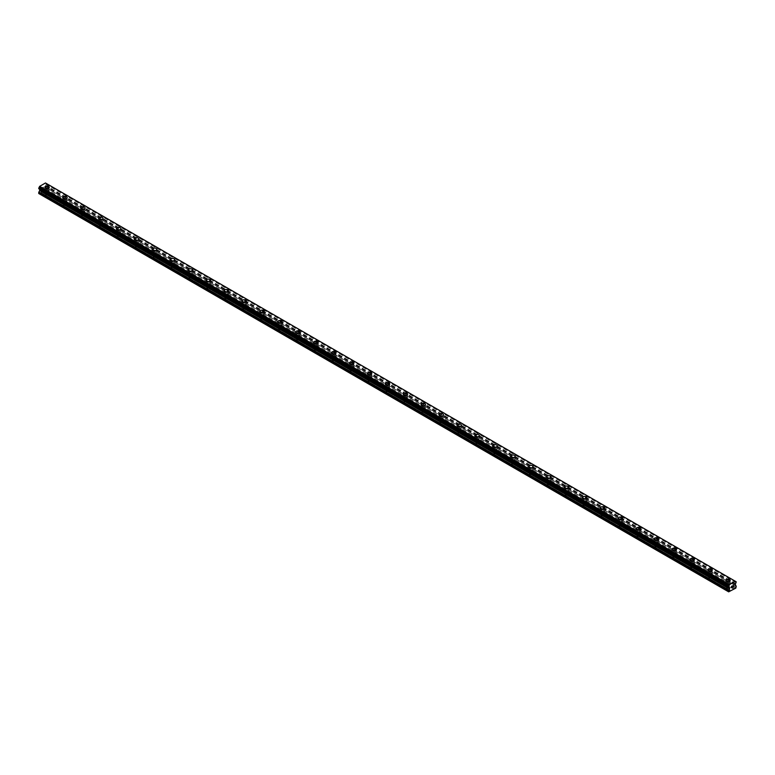 <?xml version="1.0" encoding="UTF-8"?>
<svg xmlns="http://www.w3.org/2000/svg" width="775" height="775" viewBox="0 0 775 775"><rect width="100%" height="100%" fill="white"/><g stroke="black" fill="none" stroke-linecap="round" stroke-linejoin="round"><path stroke-width="0.58" stroke-dasharray="3.88 2.91" d="M46.025 194.942A1.424 0.823 0 0 0 47.585 195.126A1.424 0.823 0 0 0 48.467 194.36A1.424 0.823 0 0 0 48.05 193.779A1.424 0.823 0 0 0 46.49 193.605A1.424 0.823 0 0 0 45.609 194.36A1.424 0.823 0 0 0 46.025 194.942M46.025 190.941A1.424 0.823 0 0 0 47.585 191.115A1.424 0.823 0 0 0 48.467 190.359A1.424 0.823 0 0 0 48.05 189.768A1.424 0.823 0 0 0 46.49 189.594A1.424 0.823 0 0 0 45.609 190.359A1.424 0.823 0 0 0 46.025 190.941M49.251 187.25L49.251 187.25A2.218 1.279 180 0 1 47.885 188.432A2.218 1.279 180 0 1 45.473 188.16A2.218 1.279 180 0 1 44.824 187.25L44.824 187.25M63.947 205.288A1.424 0.823 0 0 0 65.507 205.472A1.424 0.823 0 0 0 66.379 204.707A1.424 0.823 0 0 0 65.962 204.125A1.424 0.823 0 0 0 64.412 203.951A1.424 0.823 0 0 0 63.531 204.707A1.424 0.823 0 0 0 63.947 205.288M63.947 201.287A1.424 0.823 0 0 0 65.507 201.461A1.424 0.823 0 0 0 66.379 200.696A1.424 0.823 0 0 0 65.962 200.115A1.424 0.823 0 0 0 64.412 199.94A1.424 0.823 0 0 0 63.531 200.696A1.424 0.823 0 0 0 63.947 201.287M67.173 197.596L67.173 197.596A2.218 1.279 180 0 1 65.807 198.778A2.218 1.279 180 0 1 63.385 198.507A2.218 1.279 180 0 1 62.736 197.596L62.736 197.596M81.869 215.634A1.424 0.823 0 0 0 83.419 215.818A1.424 0.823 0 0 0 84.301 215.053A1.424 0.823 0 0 0 83.884 214.472A1.424 0.823 0 0 0 82.334 214.297A1.424 0.823 0 0 0 81.453 215.053A1.424 0.823 0 0 0 81.869 215.634M81.869 211.623A1.424 0.823 0 0 0 83.419 211.807A1.424 0.823 0 0 0 84.301 211.042A1.424 0.823 0 0 0 83.884 210.461A1.424 0.823 0 0 0 82.334 210.287A1.424 0.823 0 0 0 81.453 211.042A1.424 0.823 0 0 0 81.869 211.623M85.095 207.942L85.095 207.942A2.218 1.279 180 0 1 83.729 209.124A2.218 1.279 180 0 1 81.307 208.853A2.218 1.279 180 0 1 80.658 207.942L80.658 207.942M99.791 225.98A1.424 0.823 0 0 0 101.341 226.164A1.424 0.823 0 0 0 102.222 225.399A1.424 0.823 0 0 0 101.806 224.818A1.424 0.823 0 0 0 100.246 224.643A1.424 0.823 0 0 0 99.365 225.399A1.424 0.823 0 0 0 99.791 225.98M99.791 221.97A1.424 0.823 0 0 0 101.341 222.154A1.424 0.823 0 0 0 102.222 221.388A1.424 0.823 0 0 0 101.806 220.807A1.424 0.823 0 0 0 100.246 220.633A1.424 0.823 0 0 0 99.365 221.388A1.424 0.823 0 0 0 99.791 221.97M103.017 218.288L103.017 218.288A2.218 1.279 180 0 1 101.641 219.47A2.218 1.279 180 0 1 99.229 219.199A2.218 1.279 180 0 1 98.58 218.288L98.58 218.288M117.703 236.327A1.424 0.823 0 0 0 119.263 236.511A1.424 0.823 0 0 0 120.135 235.745A1.424 0.823 0 0 0 119.718 235.164A1.424 0.823 0 0 0 118.168 234.99A1.424 0.823 0 0 0 117.287 235.745A1.424 0.823 0 0 0 117.703 236.327M117.703 232.316A1.424 0.823 0 0 0 119.263 232.5A1.424 0.823 0 0 0 120.135 231.735A1.424 0.823 0 0 0 119.718 231.153A1.424 0.823 0 0 0 118.168 230.979A1.424 0.823 0 0 0 117.287 231.735A1.424 0.823 0 0 0 117.703 232.316M120.929 228.635L120.929 228.635A2.218 1.279 180 0 1 119.563 229.817A2.218 1.279 180 0 1 117.141 229.545A2.218 1.279 180 0 1 116.492 228.635L116.492 228.635M135.625 246.673A1.424 0.823 0 0 0 137.175 246.847A1.424 0.823 0 0 0 138.057 246.092A1.424 0.823 0 0 0 137.64 245.51A1.424 0.823 0 0 0 136.09 245.326A1.424 0.823 0 0 0 135.208 246.092A1.424 0.823 0 0 0 135.625 246.673M135.625 242.662A1.424 0.823 0 0 0 137.175 242.846A1.424 0.823 0 0 0 138.057 242.081A1.424 0.823 0 0 0 137.64 241.5A1.424 0.823 0 0 0 136.09 241.325A1.424 0.823 0 0 0 135.208 242.081A1.424 0.823 0 0 0 135.625 242.662M138.851 238.981L138.851 238.981A2.218 1.279 180 0 1 137.485 240.163A2.218 1.279 180 0 1 135.063 239.882A2.218 1.279 180 0 1 134.414 238.981L134.414 238.981M153.547 257.019A1.424 0.823 0 0 0 155.097 257.193A1.424 0.823 0 0 0 155.978 256.438A1.424 0.823 0 0 0 155.562 255.857A1.424 0.823 0 0 0 154.002 255.673A1.424 0.823 0 0 0 153.13 256.438A1.424 0.823 0 0 0 153.547 257.019M153.547 253.008A1.424 0.823 0 0 0 155.097 253.193A1.424 0.823 0 0 0 155.978 252.427A1.424 0.823 0 0 0 155.562 251.846A1.424 0.823 0 0 0 154.002 251.672A1.424 0.823 0 0 0 153.13 252.427A1.424 0.823 0 0 0 153.547 253.008M156.773 249.327L156.773 249.327A2.218 1.279 180 0 1 155.397 250.509A2.218 1.279 180 0 1 152.985 250.228A2.218 1.279 180 0 1 152.336 249.327L152.336 249.327M171.459 267.365A1.424 0.823 0 0 0 173.019 267.54A1.424 0.823 0 0 0 173.9 266.784A1.424 0.823 0 0 0 173.484 266.203A1.424 0.823 0 0 0 171.924 266.019A1.424 0.823 0 0 0 171.042 266.784A1.424 0.823 0 0 0 171.459 267.365M171.459 263.355A1.424 0.823 0 0 0 173.019 263.529A1.424 0.823 0 0 0 173.9 262.773A1.424 0.823 0 0 0 173.484 262.192A1.424 0.823 0 0 0 171.924 262.008A1.424 0.823 0 0 0 171.042 262.773A1.424 0.823 0 0 0 171.459 263.355M174.685 259.673L174.685 259.673A2.218 1.279 180 0 1 173.319 260.855A2.218 1.279 180 0 1 170.907 260.574A2.218 1.279 180 0 1 170.258 259.673L170.258 259.673M189.381 277.712A1.424 0.823 0 0 0 190.931 277.886A1.424 0.823 0 0 0 191.812 277.13A1.424 0.823 0 0 0 191.396 276.549A1.424 0.823 0 0 0 189.846 276.365A1.424 0.823 0 0 0 188.964 277.13A1.424 0.823 0 0 0 189.381 277.712M189.381 273.701A1.424 0.823 0 0 0 190.931 273.875A1.424 0.823 0 0 0 191.812 273.12A1.424 0.823 0 0 0 191.396 272.538A1.424 0.823 0 0 0 189.846 272.354A1.424 0.823 0 0 0 188.964 273.12A1.424 0.823 0 0 0 189.381 273.701M192.607 270.02L192.607 270.02A2.218 1.279 180 0 1 191.241 271.202A2.218 1.279 180 0 1 188.819 270.921A2.218 1.279 180 0 1 188.17 270.02L188.17 270.02M207.303 288.058A1.424 0.823 0 0 0 208.853 288.232A1.424 0.823 0 0 0 209.734 287.477A1.424 0.823 0 0 0 209.318 286.895A1.424 0.823 0 0 0 207.768 286.711A1.424 0.823 0 0 0 206.886 287.477A1.424 0.823 0 0 0 207.303 288.058M207.303 284.047A1.424 0.823 0 0 0 208.853 284.222A1.424 0.823 0 0 0 209.734 283.466A1.424 0.823 0 0 0 209.318 282.885A1.424 0.823 0 0 0 207.768 282.701A1.424 0.823 0 0 0 206.886 283.466A1.424 0.823 0 0 0 207.303 284.047M210.529 280.366L210.529 280.356A2.218 1.279 180 0 1 209.153 281.548A2.218 1.279 180 0 1 206.741 281.267A2.218 1.279 180 0 1 206.092 280.366L206.092 280.356M225.225 298.404A1.424 0.823 0 0 0 226.775 298.578A1.424 0.823 0 0 0 227.656 297.823A1.424 0.823 0 0 0 227.24 297.232A1.424 0.823 0 0 0 225.68 297.058A1.424 0.823 0 0 0 224.798 297.823A1.424 0.823 0 0 0 225.225 298.404M225.225 294.393A1.424 0.823 0 0 0 226.775 294.568A1.424 0.823 0 0 0 227.656 293.812A1.424 0.823 0 0 0 227.24 293.231A1.424 0.823 0 0 0 225.68 293.047A1.424 0.823 0 0 0 224.798 293.812A1.424 0.823 0 0 0 225.225 294.393M228.441 290.712L228.441 290.702A2.218 1.279 180 0 1 227.075 291.894A2.218 1.279 180 0 1 224.663 291.613A2.218 1.279 180 0 1 224.014 290.712L224.014 290.702M243.137 308.75A1.424 0.823 0 0 0 244.697 308.925A1.424 0.823 0 0 0 245.568 308.159A1.424 0.823 0 0 0 245.152 307.578A1.424 0.823 0 0 0 243.602 307.404A1.424 0.823 0 0 0 242.72 308.159A1.424 0.823 0 0 0 243.137 308.75M243.137 304.74A1.424 0.823 0 0 0 244.697 304.914A1.424 0.823 0 0 0 245.568 304.158A1.424 0.823 0 0 0 245.152 303.577A1.424 0.823 0 0 0 243.602 303.393A1.424 0.823 0 0 0 242.72 304.158A1.424 0.823 0 0 0 243.137 304.74M246.363 301.058L246.363 301.049A2.218 1.279 180 0 1 244.997 302.24A2.218 1.279 180 0 1 242.575 301.959A2.218 1.279 180 0 1 241.926 301.058L241.926 301.049M261.059 319.087A1.424 0.823 0 0 0 262.609 319.271A1.424 0.823 0 0 0 263.49 318.506A1.424 0.823 0 0 0 263.074 317.924A1.424 0.823 0 0 0 261.524 317.75A1.424 0.823 0 0 0 260.642 318.506A1.424 0.823 0 0 0 261.059 319.087M261.059 315.086A1.424 0.823 0 0 0 262.609 315.26A1.424 0.823 0 0 0 263.49 314.505A1.424 0.823 0 0 0 263.074 313.914A1.424 0.823 0 0 0 261.524 313.739A1.424 0.823 0 0 0 260.642 314.505A1.424 0.823 0 0 0 261.059 315.086M264.285 311.395L264.285 311.395A2.218 1.279 180 0 1 262.919 312.587A2.218 1.279 180 0 1 260.497 312.306A2.218 1.279 180 0 1 259.848 311.395L259.848 311.395M278.981 329.433A1.424 0.823 0 0 0 280.531 329.617A1.424 0.823 0 0 0 281.412 328.852A1.424 0.823 0 0 0 280.996 328.271A1.424 0.823 0 0 0 279.436 328.096A1.424 0.823 0 0 0 278.564 328.852A1.424 0.823 0 0 0 278.981 329.433M278.981 325.432A1.424 0.823 0 0 0 280.531 325.607A1.424 0.823 0 0 0 281.412 324.841A1.424 0.823 0 0 0 280.996 324.26A1.424 0.823 0 0 0 279.436 324.086A1.424 0.823 0 0 0 278.564 324.841A1.424 0.823 0 0 0 278.981 325.432M282.207 321.741L282.207 321.741A2.218 1.279 180 0 1 280.831 322.923A2.218 1.279 180 0 1 278.419 322.652A2.218 1.279 180 0 1 277.77 321.741L277.77 321.741M296.893 339.779A1.424 0.823 0 0 0 298.452 339.963A1.424 0.823 0 0 0 299.334 339.198A1.424 0.823 0 0 0 298.908 338.617A1.424 0.823 0 0 0 297.358 338.442A1.424 0.823 0 0 0 296.476 339.198A1.424 0.823 0 0 0 296.893 339.779M296.893 335.769A1.424 0.823 0 0 0 298.452 335.953A1.424 0.823 0 0 0 299.334 335.188A1.424 0.823 0 0 0 298.908 334.606A1.424 0.823 0 0 0 297.358 334.432A1.424 0.823 0 0 0 296.476 335.188A1.424 0.823 0 0 0 296.893 335.769M300.119 332.088L300.119 332.088A2.218 1.279 180 0 1 298.753 333.269A2.218 1.279 180 0 1 296.341 332.998A2.218 1.279 180 0 1 295.692 332.088L295.692 332.088M314.815 350.126A1.424 0.823 0 0 0 316.365 350.31A1.424 0.823 0 0 0 317.246 349.544A1.424 0.823 0 0 0 316.83 348.963A1.424 0.823 0 0 0 315.28 348.789A1.424 0.823 0 0 0 314.398 349.544A1.424 0.823 0 0 0 314.815 350.126M314.815 346.115A1.424 0.823 0 0 0 316.365 346.299A1.424 0.823 0 0 0 317.246 345.534A1.424 0.823 0 0 0 316.83 344.952A1.424 0.823 0 0 0 315.28 344.778A1.424 0.823 0 0 0 314.398 345.534A1.424 0.823 0 0 0 314.815 346.115M318.041 342.434L318.041 342.434A2.218 1.279 180 0 1 316.675 343.616A2.218 1.279 180 0 1 314.253 343.344A2.218 1.279 180 0 1 313.604 342.434L313.604 342.434M332.737 360.472A1.424 0.823 0 0 0 334.287 360.656A1.424 0.823 0 0 0 335.168 359.891A1.424 0.823 0 0 0 334.752 359.309A1.424 0.823 0 0 0 333.202 359.135A1.424 0.823 0 0 0 332.32 359.891A1.424 0.823 0 0 0 332.737 360.472M332.737 356.461A1.424 0.823 0 0 0 334.287 356.645A1.424 0.823 0 0 0 335.168 355.88A1.424 0.823 0 0 0 334.752 355.299A1.424 0.823 0 0 0 333.202 355.124A1.424 0.823 0 0 0 332.32 355.88A1.424 0.823 0 0 0 332.737 356.461M335.963 352.78L335.963 352.78A2.218 1.279 180 0 1 334.587 353.962A2.218 1.279 180 0 1 332.175 353.691A2.218 1.279 180 0 1 331.526 352.78L331.526 352.78M350.658 370.818A1.424 0.823 0 0 0 352.208 370.993A1.424 0.823 0 0 0 353.09 370.237A1.424 0.823 0 0 0 352.673 369.656A1.424 0.823 0 0 0 351.114 369.481A1.424 0.823 0 0 0 350.232 370.237A1.424 0.823 0 0 0 350.658 370.818M350.658 366.808A1.424 0.823 0 0 0 352.208 366.992A1.424 0.823 0 0 0 353.09 366.226A1.424 0.823 0 0 0 352.673 365.645A1.424 0.823 0 0 0 351.114 365.471A1.424 0.823 0 0 0 350.232 366.226A1.424 0.823 0 0 0 350.658 366.808M353.875 363.126L353.875 363.126A2.218 1.279 180 0 1 352.509 364.308A2.218 1.279 180 0 1 350.097 364.027A2.218 1.279 180 0 1 349.448 363.126L349.448 363.126M368.571 381.164A1.424 0.823 0 0 0 370.13 381.339A1.424 0.823 0 0 0 371.002 380.583A1.424 0.823 0 0 0 370.586 380.002A1.424 0.823 0 0 0 369.036 379.818A1.424 0.823 0 0 0 368.154 380.583A1.424 0.823 0 0 0 368.571 381.164M368.571 377.154A1.424 0.823 0 0 0 370.13 377.338A1.424 0.823 0 0 0 371.002 376.573A1.424 0.823 0 0 0 370.586 375.991A1.424 0.823 0 0 0 369.036 375.817A1.424 0.823 0 0 0 368.154 376.573A1.424 0.823 0 0 0 368.571 377.154M371.797 373.472L371.797 373.472A2.218 1.279 180 0 1 370.431 374.654A2.218 1.279 180 0 1 368.009 374.373A2.218 1.279 180 0 1 367.36 373.472L367.36 373.472M386.493 391.511A1.424 0.823 0 0 0 388.043 391.685A1.424 0.823 0 0 0 388.924 390.929A1.424 0.823 0 0 0 388.507 390.348A1.424 0.823 0 0 0 386.957 390.164A1.424 0.823 0 0 0 386.076 390.929A1.424 0.823 0 0 0 386.493 391.511M386.493 387.5A1.424 0.823 0 0 0 388.043 387.674A1.424 0.823 0 0 0 388.924 386.919A1.424 0.823 0 0 0 388.507 386.338A1.424 0.823 0 0 0 386.957 386.163A1.424 0.823 0 0 0 386.076 386.919A1.424 0.823 0 0 0 386.493 387.5M389.718 383.819L389.718 383.819A2.218 1.279 180 0 1 388.353 385.001A2.218 1.279 180 0 1 385.931 384.72A2.218 1.279 180 0 1 385.282 383.819L385.282 383.819M404.414 401.857A1.424 0.823 0 0 0 405.964 402.031A1.424 0.823 0 0 0 406.846 401.276A1.424 0.823 0 0 0 406.429 400.694A1.424 0.823 0 0 0 404.87 400.51A1.424 0.823 0 0 0 403.998 401.276A1.424 0.823 0 0 0 404.414 401.857M404.414 397.846A1.424 0.823 0 0 0 405.964 398.021A1.424 0.823 0 0 0 406.846 397.265A1.424 0.823 0 0 0 406.429 396.684A1.424 0.823 0 0 0 404.87 396.5A1.424 0.823 0 0 0 403.998 397.265A1.424 0.823 0 0 0 404.414 397.846M407.64 394.165L407.64 394.165A2.218 1.279 180 0 1 406.265 395.347A2.218 1.279 180 0 1 403.853 395.066A2.218 1.279 180 0 1 403.203 394.165L403.203 394.165M422.327 412.203A1.424 0.823 0 0 0 423.886 412.377A1.424 0.823 0 0 0 424.768 411.622A1.424 0.823 0 0 0 424.342 411.041A1.424 0.823 0 0 0 422.792 410.857A1.424 0.823 0 0 0 421.91 411.622A1.424 0.823 0 0 0 422.327 412.203M422.327 408.192A1.424 0.823 0 0 0 423.886 408.367A1.424 0.823 0 0 0 424.768 407.611A1.424 0.823 0 0 0 424.342 407.03A1.424 0.823 0 0 0 422.792 406.846A1.424 0.823 0 0 0 421.91 407.611A1.424 0.823 0 0 0 422.327 408.192M425.552 404.511L425.552 404.502A2.218 1.279 180 0 1 424.187 405.693A2.218 1.279 180 0 1 421.774 405.412A2.218 1.279 180 0 1 421.125 404.511L421.125 404.502M440.248 422.549A1.424 0.823 0 0 0 441.798 422.724A1.424 0.823 0 0 0 442.68 421.968A1.424 0.823 0 0 0 442.263 421.387A1.424 0.823 0 0 0 440.713 421.203A1.424 0.823 0 0 0 439.832 421.968A1.424 0.823 0 0 0 440.248 422.549M440.248 418.539A1.424 0.823 0 0 0 441.798 418.713A1.424 0.823 0 0 0 442.68 417.957A1.424 0.823 0 0 0 442.263 417.376A1.424 0.823 0 0 0 440.713 417.192A1.424 0.823 0 0 0 439.832 417.957A1.424 0.823 0 0 0 440.248 418.539M443.474 414.858L443.474 414.848A2.218 1.279 180 0 1 442.108 416.039A2.218 1.279 180 0 1 439.687 415.758A2.218 1.279 180 0 1 439.037 414.858L439.037 414.848M458.17 432.896A1.424 0.823 0 0 0 459.72 433.07A1.424 0.823 0 0 0 460.602 432.314A1.424 0.823 0 0 0 460.185 431.723A1.424 0.823 0 0 0 458.635 431.549A1.424 0.823 0 0 0 457.754 432.314A1.424 0.823 0 0 0 458.17 432.896M458.17 428.885A1.424 0.823 0 0 0 459.72 429.059A1.424 0.823 0 0 0 460.602 428.304A1.424 0.823 0 0 0 460.185 427.722A1.424 0.823 0 0 0 458.635 427.538A1.424 0.823 0 0 0 457.754 428.304A1.424 0.823 0 0 0 458.17 428.885M461.396 425.204L461.396 425.194A2.218 1.279 180 0 1 460.021 426.386A2.218 1.279 180 0 1 457.608 426.105A2.218 1.279 180 0 1 456.959 425.204L456.959 425.194M476.092 443.242A1.424 0.823 0 0 0 477.642 443.416A1.424 0.823 0 0 0 478.524 442.651A1.424 0.823 0 0 0 478.107 442.07A1.424 0.823 0 0 0 476.548 441.895A1.424 0.823 0 0 0 475.666 442.651A1.424 0.823 0 0 0 476.092 443.242M476.092 439.231A1.424 0.823 0 0 0 477.642 439.406A1.424 0.823 0 0 0 478.524 438.65A1.424 0.823 0 0 0 478.107 438.069A1.424 0.823 0 0 0 476.548 437.885A1.424 0.823 0 0 0 475.666 438.65A1.424 0.823 0 0 0 476.092 439.231M479.308 435.55L479.308 435.54A2.218 1.279 180 0 1 477.942 436.732A2.218 1.279 180 0 1 475.53 436.451A2.218 1.279 180 0 1 474.881 435.55L474.881 435.54M494.004 453.578A1.424 0.823 0 0 0 495.564 453.762A1.424 0.823 0 0 0 496.436 452.997A1.424 0.823 0 0 0 496.019 452.416A1.424 0.823 0 0 0 494.469 452.242A1.424 0.823 0 0 0 493.588 452.997A1.424 0.823 0 0 0 494.004 453.578M494.004 449.577A1.424 0.823 0 0 0 495.564 449.752A1.424 0.823 0 0 0 496.436 448.996A1.424 0.823 0 0 0 496.019 448.405A1.424 0.823 0 0 0 494.469 448.231A1.424 0.823 0 0 0 493.588 448.996A1.424 0.823 0 0 0 494.004 449.577M497.23 445.887L497.23 445.887A2.218 1.279 180 0 1 495.864 447.078A2.218 1.279 180 0 1 493.442 446.797A2.218 1.279 180 0 1 492.793 445.887L492.793 445.887M511.926 463.925A1.424 0.823 0 0 0 513.476 464.109A1.424 0.823 0 0 0 514.358 463.343A1.424 0.823 0 0 0 513.941 462.762A1.424 0.823 0 0 0 512.391 462.588A1.424 0.823 0 0 0 511.51 463.343A1.424 0.823 0 0 0 511.926 463.925M511.926 459.924A1.424 0.823 0 0 0 513.476 460.098A1.424 0.823 0 0 0 514.358 459.333A1.424 0.823 0 0 0 513.941 458.752A1.424 0.823 0 0 0 512.391 458.577A1.424 0.823 0 0 0 511.51 459.333A1.424 0.823 0 0 0 511.926 459.924M515.152 456.233L515.152 456.233A2.218 1.279 180 0 1 513.786 457.415A2.218 1.279 180 0 1 511.364 457.143A2.218 1.279 180 0 1 510.715 456.233L510.715 456.233M529.848 474.271A1.424 0.823 0 0 0 531.398 474.455A1.424 0.823 0 0 0 532.28 473.69A1.424 0.823 0 0 0 531.863 473.108A1.424 0.823 0 0 0 530.303 472.934A1.424 0.823 0 0 0 529.432 473.69A1.424 0.823 0 0 0 529.848 474.271M529.848 470.26A1.424 0.823 0 0 0 531.398 470.444A1.424 0.823 0 0 0 532.28 469.679A1.424 0.823 0 0 0 531.863 469.098A1.424 0.823 0 0 0 530.303 468.923A1.424 0.823 0 0 0 529.432 469.679A1.424 0.823 0 0 0 529.848 470.26M533.074 466.579L533.074 466.579A2.218 1.279 180 0 1 531.698 467.761A2.218 1.279 180 0 1 529.286 467.49A2.218 1.279 180 0 1 528.637 466.579L528.637 466.579M547.76 484.617A1.424 0.823 0 0 0 549.32 484.801A1.424 0.823 0 0 0 550.202 484.036A1.424 0.823 0 0 0 549.775 483.455A1.424 0.823 0 0 0 548.225 483.28A1.424 0.823 0 0 0 547.344 484.036A1.424 0.823 0 0 0 547.76 484.617M547.76 480.607A1.424 0.823 0 0 0 549.32 480.791A1.424 0.823 0 0 0 550.202 480.025A1.424 0.823 0 0 0 549.775 479.444A1.424 0.823 0 0 0 548.225 479.27A1.424 0.823 0 0 0 547.344 480.025A1.424 0.823 0 0 0 547.76 480.607M550.986 476.925L550.986 476.925A2.218 1.279 180 0 1 549.62 478.107A2.218 1.279 180 0 1 547.208 477.836A2.218 1.279 180 0 1 546.559 476.925L546.559 476.925M565.682 494.963A1.424 0.823 0 0 0 567.232 495.147A1.424 0.823 0 0 0 568.114 494.382A1.424 0.823 0 0 0 567.697 493.801A1.424 0.823 0 0 0 566.147 493.627A1.424 0.823 0 0 0 565.266 494.382A1.424 0.823 0 0 0 565.682 494.963M565.682 490.953A1.424 0.823 0 0 0 567.232 491.137A1.424 0.823 0 0 0 568.114 490.372A1.424 0.823 0 0 0 567.697 489.79A1.424 0.823 0 0 0 566.147 489.616A1.424 0.823 0 0 0 565.266 490.372A1.424 0.823 0 0 0 565.682 490.953M568.908 487.272L568.908 487.272A2.218 1.279 180 0 1 567.542 488.453A2.218 1.279 180 0 1 565.12 488.182A2.218 1.279 180 0 1 564.471 487.272L564.471 487.272M583.604 505.31A1.424 0.823 0 0 0 585.154 505.484A1.424 0.823 0 0 0 586.036 504.728A1.424 0.823 0 0 0 585.619 504.147A1.424 0.823 0 0 0 584.069 503.963A1.424 0.823 0 0 0 583.188 504.728A1.424 0.823 0 0 0 583.604 505.31M583.604 501.299A1.424 0.823 0 0 0 585.154 501.483A1.424 0.823 0 0 0 586.036 500.718A1.424 0.823 0 0 0 585.619 500.137A1.424 0.823 0 0 0 584.069 499.962A1.424 0.823 0 0 0 583.188 500.718A1.424 0.823 0 0 0 583.604 501.299M586.83 497.618L586.83 497.618A2.218 1.279 180 0 1 585.454 498.8A2.218 1.279 180 0 1 583.042 498.519A2.218 1.279 180 0 1 582.393 497.618L582.393 497.618M601.516 515.656A1.424 0.823 0 0 0 603.076 515.83A1.424 0.823 0 0 0 603.958 515.075A1.424 0.823 0 0 0 603.541 514.493A1.424 0.823 0 0 0 601.981 514.309A1.424 0.823 0 0 0 601.1 515.075A1.424 0.823 0 0 0 601.516 515.656M601.516 511.645A1.424 0.823 0 0 0 603.076 511.829A1.424 0.823 0 0 0 603.958 511.064A1.424 0.823 0 0 0 603.541 510.483A1.424 0.823 0 0 0 601.981 510.308A1.424 0.823 0 0 0 601.1 511.064A1.424 0.823 0 0 0 601.516 511.645M604.742 507.964L604.742 507.964A2.218 1.279 180 0 1 603.376 509.146A2.218 1.279 180 0 1 600.964 508.865A2.218 1.279 180 0 1 600.315 507.964L600.315 507.964M619.438 526.002A1.424 0.823 0 0 0 620.998 526.177A1.424 0.823 0 0 0 621.87 525.421A1.424 0.823 0 0 0 621.453 524.84A1.424 0.823 0 0 0 619.903 524.656A1.424 0.823 0 0 0 619.022 525.421A1.424 0.823 0 0 0 619.438 526.002M619.438 521.992A1.424 0.823 0 0 0 620.998 522.166A1.424 0.823 0 0 0 621.87 521.41A1.424 0.823 0 0 0 621.453 520.829A1.424 0.823 0 0 0 619.903 520.645A1.424 0.823 0 0 0 619.022 521.41A1.424 0.823 0 0 0 619.438 521.992M622.664 518.31L622.664 518.31A2.218 1.279 180 0 1 621.298 519.492A2.218 1.279 180 0 1 618.876 519.211A2.218 1.279 180 0 1 618.227 518.31L618.227 518.31M637.36 536.348A1.424 0.823 0 0 0 638.91 536.523A1.424 0.823 0 0 0 639.792 535.767A1.424 0.823 0 0 0 639.375 535.186A1.424 0.823 0 0 0 637.825 535.002A1.424 0.823 0 0 0 636.943 535.767A1.424 0.823 0 0 0 637.36 536.348M637.36 532.338A1.424 0.823 0 0 0 638.91 532.512A1.424 0.823 0 0 0 639.792 531.757A1.424 0.823 0 0 0 639.375 531.175A1.424 0.823 0 0 0 637.825 530.991A1.424 0.823 0 0 0 636.943 531.757A1.424 0.823 0 0 0 637.36 532.338M640.586 528.657L640.586 528.657A2.218 1.279 180 0 1 639.22 529.838A2.218 1.279 180 0 1 636.798 529.558A2.218 1.279 180 0 1 636.149 528.657L636.149 528.657M655.282 546.695A1.424 0.823 0 0 0 656.832 546.869A1.424 0.823 0 0 0 657.713 546.113A1.424 0.823 0 0 0 657.297 545.532A1.424 0.823 0 0 0 655.737 545.348A1.424 0.823 0 0 0 654.865 546.113A1.424 0.823 0 0 0 655.282 546.695M655.282 542.684A1.424 0.823 0 0 0 656.832 542.858A1.424 0.823 0 0 0 657.713 542.103A1.424 0.823 0 0 0 657.297 541.522A1.424 0.823 0 0 0 655.737 541.337A1.424 0.823 0 0 0 654.865 542.103A1.424 0.823 0 0 0 655.282 542.684M658.508 539.003L658.508 538.993A2.218 1.279 180 0 1 657.132 540.185A2.218 1.279 180 0 1 654.72 539.904A2.218 1.279 180 0 1 654.071 539.003L654.071 538.993M673.194 557.041A1.424 0.823 0 0 0 674.754 557.215A1.424 0.823 0 0 0 675.635 556.46A1.424 0.823 0 0 0 675.209 555.869A1.424 0.823 0 0 0 673.659 555.694A1.424 0.823 0 0 0 672.778 556.46A1.424 0.823 0 0 0 673.194 557.041M673.194 553.03A1.424 0.823 0 0 0 674.754 553.205A1.424 0.823 0 0 0 675.635 552.449A1.424 0.823 0 0 0 675.209 551.868A1.424 0.823 0 0 0 673.659 551.684A1.424 0.823 0 0 0 672.778 552.449A1.424 0.823 0 0 0 673.194 553.03M676.42 549.349L676.42 549.339A2.218 1.279 180 0 1 675.054 550.531A2.218 1.279 180 0 1 672.642 550.25A2.218 1.279 180 0 1 671.983 549.349L671.983 549.339M691.116 567.387A1.424 0.823 0 0 0 692.666 567.562A1.424 0.823 0 0 0 693.548 566.796A1.424 0.823 0 0 0 693.131 566.215A1.424 0.823 0 0 0 691.581 566.041A1.424 0.823 0 0 0 690.699 566.796A1.424 0.823 0 0 0 691.116 567.387M691.116 563.377A1.424 0.823 0 0 0 692.666 563.551A1.424 0.823 0 0 0 693.548 562.795A1.424 0.823 0 0 0 693.131 562.214A1.424 0.823 0 0 0 691.581 562.03A1.424 0.823 0 0 0 690.699 562.795A1.424 0.823 0 0 0 691.116 563.377M694.342 559.695L694.342 559.686A2.218 1.279 180 0 1 692.976 560.877A2.218 1.279 180 0 1 690.554 560.596A2.218 1.279 180 0 1 689.905 559.695L689.905 559.686M709.038 577.724A1.424 0.823 0 0 0 710.588 577.908A1.424 0.823 0 0 0 711.469 577.143A1.424 0.823 0 0 0 711.053 576.561A1.424 0.823 0 0 0 709.493 576.387A1.424 0.823 0 0 0 708.621 577.143A1.424 0.823 0 0 0 709.038 577.724M709.038 573.723A1.424 0.823 0 0 0 710.588 573.897A1.424 0.823 0 0 0 711.469 573.142A1.424 0.823 0 0 0 711.053 572.56A1.424 0.823 0 0 0 709.493 572.376A1.424 0.823 0 0 0 708.621 573.142A1.424 0.823 0 0 0 709.038 573.723M712.264 570.032L712.264 570.032A2.218 1.279 180 0 1 710.888 571.223A2.218 1.279 180 0 1 708.476 570.942A2.218 1.279 180 0 1 707.827 570.032L707.827 570.032M726.95 588.07A1.424 0.823 0 0 0 728.51 588.254A1.424 0.823 0 0 0 729.391 587.489A1.424 0.823 0 0 0 728.975 586.908A1.424 0.823 0 0 0 727.415 586.733A1.424 0.823 0 0 0 726.533 587.489A1.424 0.823 0 0 0 726.95 588.07M726.95 584.069A1.424 0.823 0 0 0 728.51 584.243A1.424 0.823 0 0 0 729.391 583.488A1.424 0.823 0 0 0 728.975 582.897A1.424 0.823 0 0 0 727.415 582.722A1.424 0.823 0 0 0 726.533 583.488A1.424 0.823 0 0 0 726.95 584.069M730.176 580.378L730.176 580.378A2.218 1.279 180 0 1 728.81 581.56A2.218 1.279 180 0 1 726.398 581.289A2.218 1.279 180 0 1 725.749 580.378L725.749 580.378M726.398 584.389A2.218 1.279 0 0 0 728.81 584.67A2.218 1.279 0 0 0 730.176 583.488A2.218 1.279 0 0 0 729.527 582.577A2.218 1.279 0 0 0 727.115 582.296A2.218 1.279 0 0 0 725.749 583.488A2.218 1.279 0 0 0 726.398 584.389M726.398 581.599A2.218 1.279 0 0 0 728.81 581.88A2.218 1.279 0 0 0 730.176 580.688A2.218 1.279 0 0 0 729.527 579.787A2.218 1.279 0 0 0 727.115 579.506A2.218 1.279 0 0 0 725.749 580.688A2.218 1.279 0 0 0 726.398 581.599M708.476 574.042A2.218 1.279 0 0 0 710.888 574.323A2.218 1.279 0 0 0 712.264 573.142A2.218 1.279 0 0 0 711.615 572.231A2.218 1.279 0 0 0 709.193 571.95A2.218 1.279 0 0 0 707.827 573.142A2.218 1.279 0 0 0 708.476 574.042M708.476 571.252A2.218 1.279 0 0 0 710.888 571.533A2.218 1.279 0 0 0 712.264 570.352A2.218 1.279 0 0 0 711.615 569.441A2.218 1.279 0 0 0 709.193 569.16A2.218 1.279 0 0 0 707.827 570.352A2.218 1.279 0 0 0 708.476 571.252M690.554 563.696A2.218 1.279 0 0 0 692.976 563.977A2.218 1.279 0 0 0 694.342 562.795A2.218 1.279 0 0 0 693.693 561.885A2.218 1.279 0 0 0 691.271 561.613A2.218 1.279 0 0 0 689.905 562.795A2.218 1.279 0 0 0 690.554 563.696M690.554 560.906A2.218 1.279 0 0 0 692.976 561.187A2.218 1.279 0 0 0 694.342 560.005A2.218 1.279 0 0 0 693.693 559.095A2.218 1.279 0 0 0 691.271 558.823A2.218 1.279 0 0 0 689.905 560.005A2.218 1.279 0 0 0 690.554 560.906M672.642 553.35A2.218 1.279 0 0 0 675.054 553.631A2.218 1.279 0 0 0 676.42 552.449A2.218 1.279 0 0 0 675.771 551.538A2.218 1.279 0 0 0 673.359 551.267A2.218 1.279 0 0 0 671.983 552.449A2.218 1.279 0 0 0 672.642 553.35M672.642 550.56A2.218 1.279 0 0 0 675.054 550.841A2.218 1.279 0 0 0 676.42 549.659A2.218 1.279 0 0 0 675.771 548.748A2.218 1.279 0 0 0 673.359 548.477A2.218 1.279 0 0 0 671.983 549.659A2.218 1.279 0 0 0 672.642 550.56M654.72 543.004A2.218 1.279 0 0 0 657.132 543.285A2.218 1.279 0 0 0 658.508 542.103A2.218 1.279 0 0 0 657.859 541.192A2.218 1.279 0 0 0 655.437 540.921A2.218 1.279 0 0 0 654.071 542.103A2.218 1.279 0 0 0 654.72 543.004M654.72 540.214A2.218 1.279 0 0 0 657.132 540.495A2.218 1.279 0 0 0 658.508 539.313A2.218 1.279 0 0 0 657.859 538.402A2.218 1.279 0 0 0 655.437 538.131A2.218 1.279 0 0 0 654.071 539.313A2.218 1.279 0 0 0 654.72 540.214M636.798 532.658A2.218 1.279 0 0 0 639.22 532.938A2.218 1.279 0 0 0 640.586 531.757A2.218 1.279 0 0 0 639.937 530.846A2.218 1.279 0 0 0 637.515 530.575A2.218 1.279 0 0 0 636.149 531.757A2.218 1.279 0 0 0 636.798 532.658M636.798 529.868A2.218 1.279 0 0 0 639.22 530.148A2.218 1.279 0 0 0 640.586 528.967A2.218 1.279 0 0 0 639.937 528.056A2.218 1.279 0 0 0 637.515 527.785A2.218 1.279 0 0 0 636.149 528.967A2.218 1.279 0 0 0 636.798 529.868M618.876 522.311A2.218 1.279 0 0 0 621.298 522.592A2.218 1.279 0 0 0 622.664 521.41A2.218 1.279 0 0 0 622.015 520.509A2.218 1.279 0 0 0 619.603 520.228A2.218 1.279 0 0 0 618.227 521.41A2.218 1.279 0 0 0 618.876 522.311M618.876 519.521A2.218 1.279 0 0 0 621.298 519.802A2.218 1.279 0 0 0 622.664 518.62A2.218 1.279 0 0 0 622.015 517.71A2.218 1.279 0 0 0 619.603 517.438A2.218 1.279 0 0 0 618.227 518.62A2.218 1.279 0 0 0 618.876 519.521M600.964 511.975A2.218 1.279 0 0 0 603.376 512.246A2.218 1.279 0 0 0 604.742 511.064A2.218 1.279 0 0 0 604.093 510.163A2.218 1.279 0 0 0 601.681 509.882A2.218 1.279 0 0 0 600.315 511.064A2.218 1.279 0 0 0 600.964 511.975M600.964 509.175A2.218 1.279 0 0 0 603.376 509.456A2.218 1.279 0 0 0 604.742 508.274A2.218 1.279 0 0 0 604.093 507.373A2.218 1.279 0 0 0 601.681 507.092A2.218 1.279 0 0 0 600.315 508.274A2.218 1.279 0 0 0 600.964 509.175M583.042 501.628A2.218 1.279 0 0 0 585.454 501.9A2.218 1.279 0 0 0 586.83 500.718A2.218 1.279 0 0 0 586.181 499.817A2.218 1.279 0 0 0 583.759 499.536A2.218 1.279 0 0 0 582.393 500.718A2.218 1.279 0 0 0 583.042 501.628M583.042 498.838A2.218 1.279 0 0 0 585.454 499.11A2.218 1.279 0 0 0 586.83 497.928A2.218 1.279 0 0 0 586.181 497.027A2.218 1.279 0 0 0 583.759 496.746A2.218 1.279 0 0 0 582.393 497.928A2.218 1.279 0 0 0 583.042 498.838M565.12 491.282A2.218 1.279 0 0 0 567.542 491.553A2.218 1.279 0 0 0 568.908 490.372A2.218 1.279 0 0 0 568.259 489.471A2.218 1.279 0 0 0 565.847 489.19A2.218 1.279 0 0 0 564.471 490.372A2.218 1.279 0 0 0 565.12 491.282M565.12 488.492A2.218 1.279 0 0 0 567.542 488.763A2.218 1.279 0 0 0 568.908 487.582A2.218 1.279 0 0 0 568.259 486.681A2.218 1.279 0 0 0 565.847 486.4A2.218 1.279 0 0 0 564.471 487.582A2.218 1.279 0 0 0 565.12 488.492M547.208 480.936A2.218 1.279 0 0 0 549.62 481.207A2.218 1.279 0 0 0 550.986 480.025A2.218 1.279 0 0 0 550.337 479.124A2.218 1.279 0 0 0 547.925 478.843A2.218 1.279 0 0 0 546.559 480.025A2.218 1.279 0 0 0 547.208 480.936M547.208 478.146A2.218 1.279 0 0 0 549.62 478.417A2.218 1.279 0 0 0 550.986 477.235A2.218 1.279 0 0 0 550.337 476.334A2.218 1.279 0 0 0 547.925 476.053A2.218 1.279 0 0 0 546.559 477.235A2.218 1.279 0 0 0 547.208 478.146M529.286 470.59A2.218 1.279 0 0 0 531.698 470.861A2.218 1.279 0 0 0 533.074 469.679A2.218 1.279 0 0 0 532.425 468.778A2.218 1.279 0 0 0 530.003 468.497A2.218 1.279 0 0 0 528.637 469.679A2.218 1.279 0 0 0 529.286 470.59M529.286 467.8A2.218 1.279 0 0 0 531.698 468.071A2.218 1.279 0 0 0 533.074 466.889A2.218 1.279 0 0 0 532.425 465.988A2.218 1.279 0 0 0 530.003 465.707A2.218 1.279 0 0 0 528.637 466.889A2.218 1.279 0 0 0 529.286 467.8M511.364 460.243A2.218 1.279 0 0 0 513.786 460.524A2.218 1.279 0 0 0 515.152 459.333A2.218 1.279 0 0 0 514.503 458.432A2.218 1.279 0 0 0 512.081 458.151A2.218 1.279 0 0 0 510.715 459.333A2.218 1.279 0 0 0 511.364 460.243M511.364 457.453A2.218 1.279 0 0 0 513.786 457.725A2.218 1.279 0 0 0 515.152 456.543A2.218 1.279 0 0 0 514.503 455.642A2.218 1.279 0 0 0 512.081 455.361A2.218 1.279 0 0 0 510.715 456.543A2.218 1.279 0 0 0 511.364 457.453M493.442 449.897A2.218 1.279 0 0 0 495.864 450.178A2.218 1.279 0 0 0 497.23 448.996A2.218 1.279 0 0 0 496.581 448.086A2.218 1.279 0 0 0 494.169 447.805A2.218 1.279 0 0 0 492.793 448.996A2.218 1.279 0 0 0 493.442 449.897M493.442 447.107A2.218 1.279 0 0 0 495.864 447.388A2.218 1.279 0 0 0 497.23 446.197A2.218 1.279 0 0 0 496.581 445.296A2.218 1.279 0 0 0 494.169 445.015A2.218 1.279 0 0 0 492.793 446.197A2.218 1.279 0 0 0 493.442 447.107M475.53 439.551A2.218 1.279 0 0 0 477.942 439.832A2.218 1.279 0 0 0 479.308 438.65A2.218 1.279 0 0 0 478.659 437.739A2.218 1.279 0 0 0 476.247 437.468A2.218 1.279 0 0 0 474.881 438.65A2.218 1.279 0 0 0 475.53 439.551M475.53 436.761A2.218 1.279 0 0 0 477.942 437.042A2.218 1.279 0 0 0 479.308 435.86A2.218 1.279 0 0 0 478.659 434.949A2.218 1.279 0 0 0 476.247 434.668A2.218 1.279 0 0 0 474.881 435.86A2.218 1.279 0 0 0 475.53 436.761M457.608 429.205A2.218 1.279 0 0 0 460.021 429.486A2.218 1.279 0 0 0 461.396 428.304A2.218 1.279 0 0 0 460.747 427.393A2.218 1.279 0 0 0 458.325 427.122A2.218 1.279 0 0 0 456.959 428.304A2.218 1.279 0 0 0 457.608 429.205M457.608 426.415A2.218 1.279 0 0 0 460.021 426.696A2.218 1.279 0 0 0 461.396 425.514A2.218 1.279 0 0 0 460.747 424.603A2.218 1.279 0 0 0 458.325 424.332A2.218 1.279 0 0 0 456.959 425.514A2.218 1.279 0 0 0 457.608 426.415M439.687 418.858A2.218 1.279 0 0 0 442.108 419.139A2.218 1.279 0 0 0 443.474 417.957A2.218 1.279 0 0 0 442.825 417.047A2.218 1.279 0 0 0 440.413 416.776A2.218 1.279 0 0 0 439.037 417.957A2.218 1.279 0 0 0 439.687 418.858M439.687 416.068A2.218 1.279 0 0 0 442.108 416.349A2.218 1.279 0 0 0 443.474 415.168A2.218 1.279 0 0 0 442.825 414.257A2.218 1.279 0 0 0 440.413 413.986A2.218 1.279 0 0 0 439.037 415.168A2.218 1.279 0 0 0 439.687 416.068M421.774 408.512A2.218 1.279 0 0 0 424.187 408.793A2.218 1.279 0 0 0 425.552 407.611A2.218 1.279 0 0 0 424.903 406.701A2.218 1.279 0 0 0 422.491 406.429A2.218 1.279 0 0 0 421.125 407.611A2.218 1.279 0 0 0 421.774 408.512M421.774 405.722A2.218 1.279 0 0 0 424.187 406.003A2.218 1.279 0 0 0 425.552 404.821A2.218 1.279 0 0 0 424.903 403.911A2.218 1.279 0 0 0 422.491 403.639A2.218 1.279 0 0 0 421.125 404.821A2.218 1.279 0 0 0 421.774 405.722M403.853 398.166A2.218 1.279 0 0 0 406.265 398.447A2.218 1.279 0 0 0 407.64 397.265A2.218 1.279 0 0 0 406.991 396.354A2.218 1.279 0 0 0 404.569 396.083A2.218 1.279 0 0 0 403.203 397.265A2.218 1.279 0 0 0 403.853 398.166M403.853 395.376A2.218 1.279 0 0 0 406.265 395.657A2.218 1.279 0 0 0 407.64 394.475A2.218 1.279 0 0 0 406.991 393.564A2.218 1.279 0 0 0 404.569 393.293A2.218 1.279 0 0 0 403.203 394.475A2.218 1.279 0 0 0 403.853 395.376M385.931 387.82A2.218 1.279 0 0 0 388.353 388.101A2.218 1.279 0 0 0 389.718 386.919A2.218 1.279 0 0 0 389.069 386.018A2.218 1.279 0 0 0 386.647 385.737A2.218 1.279 0 0 0 385.282 386.919A2.218 1.279 0 0 0 385.931 387.82M385.931 385.03A2.218 1.279 0 0 0 388.353 385.311A2.218 1.279 0 0 0 389.718 384.129A2.218 1.279 0 0 0 389.069 383.218A2.218 1.279 0 0 0 386.647 382.947A2.218 1.279 0 0 0 385.282 384.129A2.218 1.279 0 0 0 385.931 385.03M368.009 377.483A2.218 1.279 0 0 0 370.431 377.754A2.218 1.279 0 0 0 371.797 376.573A2.218 1.279 0 0 0 371.147 375.672A2.218 1.279 0 0 0 368.735 375.391A2.218 1.279 0 0 0 367.36 376.573A2.218 1.279 0 0 0 368.009 377.483M368.009 374.683A2.218 1.279 0 0 0 370.431 374.964A2.218 1.279 0 0 0 371.797 373.782A2.218 1.279 0 0 0 371.147 372.882A2.218 1.279 0 0 0 368.735 372.601A2.218 1.279 0 0 0 367.36 373.782A2.218 1.279 0 0 0 368.009 374.683M350.097 367.137A2.218 1.279 0 0 0 352.509 367.408A2.218 1.279 0 0 0 353.875 366.226A2.218 1.279 0 0 0 353.226 365.325A2.218 1.279 0 0 0 350.813 365.044A2.218 1.279 0 0 0 349.448 366.226A2.218 1.279 0 0 0 350.097 367.137M350.097 364.347A2.218 1.279 0 0 0 352.509 364.618A2.218 1.279 0 0 0 353.875 363.436A2.218 1.279 0 0 0 353.226 362.535A2.218 1.279 0 0 0 350.813 362.254A2.218 1.279 0 0 0 349.448 363.436A2.218 1.279 0 0 0 350.097 364.347M332.175 356.791A2.218 1.279 0 0 0 334.587 357.062A2.218 1.279 0 0 0 335.963 355.88A2.218 1.279 0 0 0 335.313 354.979A2.218 1.279 0 0 0 332.892 354.698A2.218 1.279 0 0 0 331.526 355.88A2.218 1.279 0 0 0 332.175 356.791M332.175 354.001A2.218 1.279 0 0 0 334.587 354.272A2.218 1.279 0 0 0 335.963 353.09A2.218 1.279 0 0 0 335.313 352.189A2.218 1.279 0 0 0 332.892 351.908A2.218 1.279 0 0 0 331.526 353.09A2.218 1.279 0 0 0 332.175 354.001M314.253 346.444A2.218 1.279 0 0 0 316.675 346.716A2.218 1.279 0 0 0 318.041 345.534A2.218 1.279 0 0 0 317.392 344.633A2.218 1.279 0 0 0 314.979 344.352A2.218 1.279 0 0 0 313.604 345.534A2.218 1.279 0 0 0 314.253 346.444M314.253 343.654A2.218 1.279 0 0 0 316.675 343.926A2.218 1.279 0 0 0 318.041 342.744A2.218 1.279 0 0 0 317.392 341.843A2.218 1.279 0 0 0 314.979 341.562A2.218 1.279 0 0 0 313.604 342.744A2.218 1.279 0 0 0 314.253 343.654M296.341 336.098A2.218 1.279 0 0 0 298.753 336.369A2.218 1.279 0 0 0 300.119 335.188A2.218 1.279 0 0 0 299.47 334.287A2.218 1.279 0 0 0 297.058 334.006A2.218 1.279 0 0 0 295.692 335.188A2.218 1.279 0 0 0 296.341 336.098M296.341 333.308A2.218 1.279 0 0 0 298.753 333.579A2.218 1.279 0 0 0 300.119 332.397A2.218 1.279 0 0 0 299.47 331.497A2.218 1.279 0 0 0 297.058 331.216A2.218 1.279 0 0 0 295.692 332.397A2.218 1.279 0 0 0 296.341 333.308M278.419 325.752A2.218 1.279 0 0 0 280.831 326.033A2.218 1.279 0 0 0 282.207 324.841A2.218 1.279 0 0 0 281.558 323.94A2.218 1.279 0 0 0 279.136 323.659A2.218 1.279 0 0 0 277.77 324.841A2.218 1.279 0 0 0 278.419 325.752M278.419 322.962A2.218 1.279 0 0 0 280.831 323.233A2.218 1.279 0 0 0 282.207 322.051A2.218 1.279 0 0 0 281.558 321.15A2.218 1.279 0 0 0 279.136 320.869A2.218 1.279 0 0 0 277.77 322.051A2.218 1.279 0 0 0 278.419 322.962M260.497 315.406A2.218 1.279 0 0 0 262.919 315.687A2.218 1.279 0 0 0 264.285 314.505A2.218 1.279 0 0 0 263.636 313.594A2.218 1.279 0 0 0 261.214 313.313A2.218 1.279 0 0 0 259.848 314.505A2.218 1.279 0 0 0 260.497 315.406M260.497 312.616A2.218 1.279 0 0 0 262.919 312.897A2.218 1.279 0 0 0 264.285 311.705A2.218 1.279 0 0 0 263.636 310.804A2.218 1.279 0 0 0 261.214 310.523A2.218 1.279 0 0 0 259.848 311.705A2.218 1.279 0 0 0 260.497 312.616M242.575 305.059A2.218 1.279 0 0 0 244.997 305.34A2.218 1.279 0 0 0 246.363 304.158A2.218 1.279 0 0 0 245.714 303.248A2.218 1.279 0 0 0 243.302 302.977A2.218 1.279 0 0 0 241.926 304.158A2.218 1.279 0 0 0 242.575 305.059M242.575 302.269A2.218 1.279 0 0 0 244.997 302.55A2.218 1.279 0 0 0 246.363 301.368A2.218 1.279 0 0 0 245.714 300.458A2.218 1.279 0 0 0 243.302 300.177A2.218 1.279 0 0 0 241.926 301.368A2.218 1.279 0 0 0 242.575 302.269M224.663 294.713A2.218 1.279 0 0 0 227.075 294.994A2.218 1.279 0 0 0 228.441 293.812A2.218 1.279 0 0 0 227.792 292.902A2.218 1.279 0 0 0 225.38 292.63A2.218 1.279 0 0 0 224.014 293.812A2.218 1.279 0 0 0 224.663 294.713M224.663 291.923A2.218 1.279 0 0 0 227.075 292.204A2.218 1.279 0 0 0 228.441 291.022A2.218 1.279 0 0 0 227.792 290.112A2.218 1.279 0 0 0 225.38 289.84A2.218 1.279 0 0 0 224.014 291.022A2.218 1.279 0 0 0 224.663 291.923M206.741 284.367A2.218 1.279 0 0 0 209.153 284.648A2.218 1.279 0 0 0 210.529 283.466A2.218 1.279 0 0 0 209.88 282.555A2.218 1.279 0 0 0 207.458 282.284A2.218 1.279 0 0 0 206.092 283.466A2.218 1.279 0 0 0 206.741 284.367M206.741 281.577A2.218 1.279 0 0 0 209.153 281.858A2.218 1.279 0 0 0 210.529 280.676A2.218 1.279 0 0 0 209.88 279.765A2.218 1.279 0 0 0 207.458 279.494A2.218 1.279 0 0 0 206.092 280.676A2.218 1.279 0 0 0 206.741 281.577M188.819 274.021A2.218 1.279 0 0 0 191.241 274.302A2.218 1.279 0 0 0 192.607 273.12A2.218 1.279 0 0 0 191.958 272.209A2.218 1.279 0 0 0 189.546 271.938A2.218 1.279 0 0 0 188.17 273.12A2.218 1.279 0 0 0 188.819 274.021M188.819 271.231A2.218 1.279 0 0 0 191.241 271.512A2.218 1.279 0 0 0 192.607 270.33A2.218 1.279 0 0 0 191.958 269.419A2.218 1.279 0 0 0 189.546 269.148A2.218 1.279 0 0 0 188.17 270.33A2.218 1.279 0 0 0 188.819 271.231M170.907 263.674A2.218 1.279 0 0 0 173.319 263.955A2.218 1.279 0 0 0 174.685 262.773A2.218 1.279 0 0 0 174.036 261.873A2.218 1.279 0 0 0 171.624 261.592A2.218 1.279 0 0 0 170.258 262.773A2.218 1.279 0 0 0 170.907 263.674M170.907 260.884A2.218 1.279 0 0 0 173.319 261.165A2.218 1.279 0 0 0 174.685 259.983A2.218 1.279 0 0 0 174.036 259.073A2.218 1.279 0 0 0 171.624 258.802A2.218 1.279 0 0 0 170.258 259.983A2.218 1.279 0 0 0 170.907 260.884M152.985 253.328A2.218 1.279 0 0 0 155.397 253.609A2.218 1.279 0 0 0 156.773 252.427A2.218 1.279 0 0 0 156.124 251.526A2.218 1.279 0 0 0 153.702 251.245A2.218 1.279 0 0 0 152.336 252.427A2.218 1.279 0 0 0 152.985 253.328M152.985 250.538A2.218 1.279 0 0 0 155.397 250.819A2.218 1.279 0 0 0 156.773 249.637A2.218 1.279 0 0 0 156.124 248.736A2.218 1.279 0 0 0 153.702 248.455A2.218 1.279 0 0 0 152.336 249.637A2.218 1.279 0 0 0 152.985 250.538M135.063 242.992A2.218 1.279 0 0 0 137.485 243.263A2.218 1.279 0 0 0 138.851 242.081A2.218 1.279 0 0 0 138.202 241.18A2.218 1.279 0 0 0 135.78 240.899A2.218 1.279 0 0 0 134.414 242.081A2.218 1.279 0 0 0 135.063 242.992M135.063 240.192A2.218 1.279 0 0 0 137.485 240.473A2.218 1.279 0 0 0 138.851 239.291A2.218 1.279 0 0 0 138.202 238.39A2.218 1.279 0 0 0 135.78 238.109A2.218 1.279 0 0 0 134.414 239.291A2.218 1.279 0 0 0 135.063 240.192M117.141 232.645A2.218 1.279 0 0 0 119.563 232.917A2.218 1.279 0 0 0 120.929 231.735A2.218 1.279 0 0 0 120.28 230.834A2.218 1.279 0 0 0 117.868 230.553A2.218 1.279 0 0 0 116.492 231.735A2.218 1.279 0 0 0 117.141 232.645M117.141 229.855A2.218 1.279 0 0 0 119.563 230.127A2.218 1.279 0 0 0 120.929 228.945A2.218 1.279 0 0 0 120.28 228.044A2.218 1.279 0 0 0 117.868 227.763A2.218 1.279 0 0 0 116.492 228.945A2.218 1.279 0 0 0 117.141 229.855M99.229 222.299A2.218 1.279 0 0 0 101.641 222.57A2.218 1.279 0 0 0 103.017 221.388A2.218 1.279 0 0 0 102.358 220.487A2.218 1.279 0 0 0 99.946 220.207A2.218 1.279 0 0 0 98.58 221.388A2.218 1.279 0 0 0 99.229 222.299M99.229 219.509A2.218 1.279 0 0 0 101.641 219.78A2.218 1.279 0 0 0 103.017 218.598A2.218 1.279 0 0 0 102.358 217.697A2.218 1.279 0 0 0 99.946 217.417A2.218 1.279 0 0 0 98.58 218.598A2.218 1.279 0 0 0 99.229 219.509M81.307 211.953A2.218 1.279 0 0 0 83.729 212.224A2.218 1.279 0 0 0 85.095 211.042A2.218 1.279 0 0 0 84.446 210.141A2.218 1.279 0 0 0 82.024 209.86A2.218 1.279 0 0 0 80.658 211.042A2.218 1.279 0 0 0 81.307 211.953M81.307 209.163A2.218 1.279 0 0 0 83.729 209.434A2.218 1.279 0 0 0 85.095 208.252A2.218 1.279 0 0 0 84.446 207.351A2.218 1.279 0 0 0 82.024 207.07A2.218 1.279 0 0 0 80.658 208.252A2.218 1.279 0 0 0 81.307 209.163M63.385 201.607A2.218 1.279 0 0 0 65.807 201.888A2.218 1.279 0 0 0 67.173 200.696A2.218 1.279 0 0 0 66.524 199.795A2.218 1.279 0 0 0 64.112 199.514A2.218 1.279 0 0 0 62.736 200.696A2.218 1.279 0 0 0 63.385 201.607M63.385 198.817A2.218 1.279 0 0 0 65.807 199.088A2.218 1.279 0 0 0 67.173 197.906A2.218 1.279 0 0 0 66.524 197.005A2.218 1.279 0 0 0 64.112 196.724A2.218 1.279 0 0 0 62.736 197.906A2.218 1.279 0 0 0 63.385 198.817M45.473 191.26A2.218 1.279 0 0 0 47.885 191.541A2.218 1.279 0 0 0 49.251 190.359A2.218 1.279 0 0 0 48.602 189.449A2.218 1.279 0 0 0 46.19 189.168A2.218 1.279 0 0 0 44.824 190.359A2.218 1.279 0 0 0 45.473 191.26M45.473 188.47A2.218 1.279 0 0 0 47.885 188.751A2.218 1.279 0 0 0 49.251 187.56A2.218 1.279 0 0 0 48.602 186.659A2.218 1.279 0 0 0 46.19 186.378A2.218 1.279 0 0 0 44.824 187.56A2.218 1.279 0 0 0 45.473 188.47M732.239 585.948L731.532 586.346L731.532 587.741M732.724 586.016L733.363 585.425M733.344 585.59L732.646 587.101M43.381 187.143L43.381 187.705L43.381 187.143L42.761 187.502L43.381 187.143M43.381 187.792L43.381 188.354L43.381 187.792M43.381 188.354L42.761 188.713L43.381 188.354M42.761 188.8L43.458 188.403L43.458 187.007L42.761 187.405L43.468 187.007L43.468 188.403L42.761 188.8M41.918 187.899L41.898 189.303L41.908 187.908M41.898 189.303L41.986 188.044L41.908 189.303M38.75 193.517L45.928 189.836L46.364 187.986L45.357 186.242L46.364 183.578L45.725 183.123M729.294 587.402L39.428 189.11M38.818 188.722L39.399 189.1M733.993 589.058L44.107 190.757M733.896 589.242L44.01 190.941M734.778 588.613L44.892 190.311M734.884 588.671L44.998 190.369M735.804 588.138L45.928 189.836M736.25 587.421L46.364 189.119M736.153 586.074L46.267 187.773M735.339 585.6L45.454 187.298L735.339 585.6M735.243 584.544L45.357 186.242M735.33 584.214L45.444 185.913M735.572 583.798L45.686 185.496M736.25 582.587L46.364 184.285M729.072 592.023L39.196 193.721M730.002 591.49L40.116 193.188M730.108 591.296L40.223 193.004M41.104 192.617L730.883 590.85L41.007 192.549M736.25 586.288L46.364 187.986M735.243 585.387L45.357 187.085M735.601 583.711L45.715 185.409M736.182 582.713L46.297 184.411M46.297 183.539L735.63 581.521L46.364 183.578M46.345 183.539L735.63 581.492L45.744 183.171M39.399 189.061L728.636 586.985M48.467 194.36L48.467 190.359M66.379 204.707L66.379 200.696M84.301 215.053L84.301 211.042M102.222 225.399L102.222 221.388M120.135 235.745L120.135 231.735M138.057 246.092L138.057 242.081M155.978 256.438L155.978 252.427M173.9 266.784L173.9 262.773M191.812 277.13L191.812 273.12M209.734 287.477L209.734 283.466M227.656 297.823L227.656 293.812M245.568 308.159L245.568 304.158M263.49 318.506L263.49 314.505M281.412 328.852L281.412 324.841M299.334 339.198L299.334 335.188M317.246 349.544L317.246 345.534M335.168 359.891L335.168 355.88M353.09 370.237L353.09 366.226M371.002 380.583L371.002 376.573M388.924 390.929L388.924 386.919M406.846 401.276L406.846 397.265M424.768 411.622L424.768 407.611M442.68 421.968L442.68 417.957M460.602 432.314L460.602 428.304M478.524 442.651L478.524 438.65M496.436 452.997L496.436 448.996M514.358 463.343L514.358 459.333M532.28 473.69L532.28 469.679M550.202 484.036L550.202 480.025M568.114 494.382L568.114 490.372M586.036 504.728L586.036 500.718M603.958 515.075L603.958 511.064M621.87 525.421L621.87 521.41M639.792 535.767L639.792 531.757M657.713 546.113L657.713 542.103M675.635 556.46L675.635 552.449M693.548 566.796L693.548 562.795M711.469 577.143L711.469 573.142M729.391 587.489L729.391 583.488M730.176 583.488L730.176 580.688M712.264 573.142L712.264 570.352M694.342 562.795L694.342 560.005M676.42 552.449L676.42 549.659M658.508 542.103L658.508 539.313M640.586 531.757L640.586 528.967M622.664 521.41L622.664 518.62M604.742 511.064L604.742 508.274M586.83 500.718L586.83 497.928M568.908 490.372L568.908 487.582M550.986 480.025L550.986 477.235M533.074 469.679L533.074 466.889M515.152 459.333L515.152 456.543M497.23 448.996L497.23 446.197M479.308 438.65L479.308 435.86M461.396 428.304L461.396 425.514M443.474 417.957L443.474 415.168M425.552 407.611L425.552 404.821M407.64 397.265L407.64 394.475M389.718 386.919L389.718 384.129M371.797 376.573L371.797 373.782M353.875 366.226L353.875 363.436M335.963 355.88L335.963 353.09M318.041 345.534L318.041 342.744M300.119 335.188L300.119 332.397M282.207 324.841L282.207 322.051M264.285 314.505L264.285 311.705M246.363 304.158L246.363 301.368M228.441 293.812L228.441 291.022M210.529 283.466L210.529 280.676M192.607 273.12L192.607 270.33M174.685 262.773L174.685 259.983M156.773 252.427L156.773 249.637M138.851 242.081L138.851 239.291M120.929 231.735L120.929 228.945M103.017 221.388L103.017 218.598M85.095 211.042L85.095 208.252M67.173 200.696L67.173 197.906M49.251 190.359L49.251 187.56M44.824 190.359L44.824 187.56M62.736 200.696L62.736 197.906M80.658 211.042L80.658 208.252M98.58 221.388L98.58 218.598M116.492 231.735L116.492 228.945M134.414 242.081L134.414 239.291M152.336 252.427L152.336 249.637M170.258 262.773L170.258 259.983M188.17 273.12L188.17 270.33M206.092 283.466L206.092 280.676M224.014 293.812L224.014 291.022M241.926 304.158L241.926 301.368M259.848 314.505L259.848 311.705M277.77 324.841L277.77 322.051M295.692 335.188L295.692 332.397M313.604 345.534L313.604 342.744M331.526 355.88L331.526 353.09M349.448 366.226L349.448 363.436M367.36 376.573L367.36 373.782M385.282 386.919L385.282 384.129M403.203 397.265L403.203 394.475M421.125 407.611L421.125 404.821M439.037 417.957L439.037 415.168M456.959 428.304L456.959 425.514M474.881 438.65L474.881 435.86M492.793 448.996L492.793 446.197M510.715 459.333L510.715 456.543M528.637 469.679L528.637 466.889M546.559 480.025L546.559 477.235M564.471 490.372L564.471 487.582M582.393 500.718L582.393 497.928M600.315 511.064L600.315 508.274M618.227 521.41L618.227 518.62M636.149 531.757L636.149 528.967M654.071 542.103L654.071 539.313M671.983 552.449L671.983 549.659M689.905 562.795L689.905 560.005M707.827 573.142L707.827 570.352M725.749 583.488L725.749 580.688M726.533 587.489L726.533 583.488M708.621 577.143L708.621 573.142M690.699 566.796L690.699 562.795M672.778 556.46L672.778 552.449M654.865 546.113L654.865 542.103M636.943 535.767L636.943 531.757M619.022 525.421L619.022 521.41M601.1 515.075L601.1 511.064M583.188 504.728L583.188 500.718M565.266 494.382L565.266 490.372M547.344 484.036L547.344 480.025M529.432 473.69L529.432 469.679M511.51 463.343L511.51 459.333M493.588 452.997L493.588 448.996M475.666 442.651L475.666 438.65M457.754 432.314L457.754 428.304M439.832 421.968L439.832 417.957M421.91 411.622L421.91 407.611M403.998 401.276L403.998 397.265M386.076 390.929L386.076 386.919M368.154 380.583L368.154 376.573M350.232 370.237L350.232 366.226M332.32 359.891L332.32 355.88M314.398 349.544L314.398 345.534M296.476 339.198L296.476 335.188M278.564 328.852L278.564 324.841M260.642 318.506L260.642 314.505M242.72 308.159L242.72 304.158M224.798 297.823L224.798 293.812M206.886 287.477L206.886 283.466M188.964 277.13L188.964 273.12M171.042 266.784L171.042 262.773M153.13 256.438L153.13 252.427M135.208 246.092L135.208 242.081M117.287 235.745L117.287 231.735M99.365 225.399L99.365 221.388M81.453 215.053L81.453 211.042M63.531 204.707L63.531 200.696M45.609 194.36L45.609 190.359M735.785 581.88L45.909 183.578M729.12 586.975L39.234 188.674"/><path stroke-width="1.16" d="M44.824 187.25A2.218 1.279 180 0 1 46.19 186.068A2.218 1.279 180 0 1 48.602 186.349A2.218 1.279 180 0 1 49.251 187.25A2.218 1.279 180 0 1 47.885 188.432A2.218 1.279 180 0 1 45.473 188.16A2.218 1.279 180 0 1 44.824 187.25A2.218 1.279 180 0 1 46.19 186.068A2.218 1.279 180 0 1 48.602 186.349A2.218 1.279 180 0 1 49.251 187.25M62.736 197.596A2.218 1.279 180 0 1 64.112 196.414A2.218 1.279 180 0 1 66.524 196.695A2.218 1.279 180 0 1 67.173 197.596A2.218 1.279 180 0 1 65.807 198.778A2.218 1.279 180 0 1 63.385 198.497A2.218 1.279 180 0 1 62.736 197.596A2.218 1.279 180 0 1 64.112 196.414A2.218 1.279 180 0 1 66.524 196.695A2.218 1.279 180 0 1 67.173 197.596M80.658 207.942A2.218 1.279 180 0 1 82.024 206.76A2.218 1.279 180 0 1 84.446 207.041A2.218 1.279 180 0 1 85.095 207.942A2.218 1.279 180 0 1 83.729 209.124A2.218 1.279 180 0 1 81.307 208.843A2.218 1.279 180 0 1 80.658 207.942A2.218 1.279 180 0 1 82.024 206.76A2.218 1.279 180 0 1 84.446 207.041A2.218 1.279 180 0 1 85.095 207.942M98.58 218.288A2.218 1.279 180 0 1 99.946 217.107A2.218 1.279 180 0 1 102.358 217.378A2.218 1.279 180 0 1 103.017 218.288A2.218 1.279 180 0 1 101.641 219.47A2.218 1.279 180 0 1 99.229 219.189A2.218 1.279 180 0 1 98.58 218.288A2.218 1.279 180 0 1 99.946 217.107A2.218 1.279 180 0 1 102.358 217.388A2.218 1.279 180 0 1 103.017 218.288M120.28 227.734A2.218 1.279 180 0 1 120.929 228.635A2.218 1.279 180 0 1 119.563 229.817A2.218 1.279 180 0 1 117.141 229.536A2.218 1.279 180 0 1 116.492 228.635A2.218 1.279 180 0 1 117.868 227.453A2.218 1.279 180 0 1 120.28 227.734M116.492 228.635A2.218 1.279 180 0 1 117.868 227.453A2.218 1.279 180 0 1 120.28 227.724A2.218 1.279 180 0 1 120.929 228.635M134.414 238.981A2.218 1.279 180 0 1 135.78 237.799A2.218 1.279 180 0 1 138.202 238.07A2.218 1.279 180 0 1 138.851 238.981A2.218 1.279 180 0 1 137.485 240.163A2.218 1.279 180 0 1 135.063 239.882A2.218 1.279 180 0 1 134.414 238.981A2.218 1.279 180 0 1 135.78 237.799A2.218 1.279 180 0 1 138.202 238.08A2.218 1.279 180 0 1 138.851 238.981M152.336 249.327A2.218 1.279 180 0 1 153.702 248.145A2.218 1.279 180 0 1 156.124 248.417A2.218 1.279 180 0 1 156.773 249.327A2.218 1.279 180 0 1 155.397 250.509A2.218 1.279 180 0 1 152.985 250.228A2.218 1.279 180 0 1 152.336 249.327A2.218 1.279 180 0 1 153.702 248.145A2.218 1.279 180 0 1 156.124 248.417A2.218 1.279 180 0 1 156.773 249.327M170.258 259.673A2.218 1.279 180 0 1 171.624 258.482A2.218 1.279 180 0 1 174.036 258.763A2.218 1.279 180 0 1 174.685 259.673A2.218 1.279 180 0 1 173.319 260.855A2.218 1.279 180 0 1 170.907 260.574A2.218 1.279 180 0 1 170.258 259.673A2.218 1.279 180 0 1 171.624 258.492A2.218 1.279 180 0 1 174.036 258.763A2.218 1.279 180 0 1 174.685 259.673M188.17 270.02A2.218 1.279 180 0 1 189.546 268.828A2.218 1.279 180 0 1 191.958 269.109A2.218 1.279 180 0 1 192.607 270.02A2.218 1.279 180 0 1 191.241 271.202A2.218 1.279 180 0 1 188.819 270.921A2.218 1.279 180 0 1 188.17 270.02A2.218 1.279 180 0 1 189.546 268.838A2.218 1.279 180 0 1 191.958 269.109A2.218 1.279 180 0 1 192.607 270.02M206.092 280.356A2.218 1.279 180 0 1 207.458 279.174A2.218 1.279 180 0 1 209.88 279.455A2.218 1.279 180 0 1 210.529 280.366A2.218 1.279 180 0 1 209.153 281.548A2.218 1.279 180 0 1 206.741 281.267A2.218 1.279 180 0 1 206.092 280.356A2.218 1.279 180 0 1 207.458 279.184A2.218 1.279 180 0 1 209.88 279.455A2.218 1.279 180 0 1 210.529 280.356M224.014 290.702A2.218 1.279 180 0 1 225.38 289.521A2.218 1.279 180 0 1 227.792 289.802A2.218 1.279 180 0 1 228.441 290.712A2.218 1.279 180 0 1 227.075 291.884A2.218 1.279 180 0 1 224.663 291.613A2.218 1.279 180 0 1 224.014 290.702A2.218 1.279 180 0 1 225.38 289.53A2.218 1.279 180 0 1 227.792 289.802A2.218 1.279 180 0 1 228.441 290.702M241.926 301.049A2.218 1.279 180 0 1 243.302 299.867A2.218 1.279 180 0 1 245.714 300.148A2.218 1.279 180 0 1 246.363 301.058A2.218 1.279 180 0 1 244.997 302.231A2.218 1.279 180 0 1 242.575 301.959A2.218 1.279 180 0 1 241.926 301.049A2.218 1.279 180 0 1 243.302 299.867A2.218 1.279 180 0 1 245.714 300.148A2.218 1.279 180 0 1 246.363 301.049M259.848 311.395A2.218 1.279 180 0 1 261.214 310.213A2.218 1.279 180 0 1 263.636 310.494A2.218 1.279 180 0 1 264.285 311.395A2.218 1.279 180 0 1 262.919 312.577A2.218 1.279 180 0 1 260.497 312.306A2.218 1.279 180 0 1 259.848 311.395A2.218 1.279 180 0 1 261.214 310.213A2.218 1.279 180 0 1 263.636 310.494A2.218 1.279 180 0 1 264.285 311.395M277.77 321.741A2.218 1.279 180 0 1 279.136 320.559A2.218 1.279 180 0 1 281.558 320.84A2.218 1.279 180 0 1 282.207 321.741A2.218 1.279 180 0 1 280.831 322.923A2.218 1.279 180 0 1 278.419 322.652A2.218 1.279 180 0 1 277.77 321.741A2.218 1.279 180 0 1 279.136 320.559A2.218 1.279 180 0 1 281.558 320.84A2.218 1.279 180 0 1 282.207 321.741M295.692 332.088A2.218 1.279 180 0 1 297.058 330.906A2.218 1.279 180 0 1 299.47 331.187A2.218 1.279 180 0 1 300.119 332.088A2.218 1.279 180 0 1 298.753 333.269A2.218 1.279 180 0 1 296.341 332.988A2.218 1.279 180 0 1 295.692 332.088A2.218 1.279 180 0 1 297.058 330.906A2.218 1.279 180 0 1 299.47 331.187A2.218 1.279 180 0 1 300.119 332.088M313.604 342.434A2.218 1.279 180 0 1 314.979 341.252A2.218 1.279 180 0 1 317.392 341.533A2.218 1.279 180 0 1 318.041 342.434A2.218 1.279 180 0 1 316.675 343.616A2.218 1.279 180 0 1 314.253 343.335A2.218 1.279 180 0 1 313.604 342.434A2.218 1.279 180 0 1 314.979 341.252A2.218 1.279 180 0 1 317.392 341.533A2.218 1.279 180 0 1 318.041 342.434M335.313 351.879A2.218 1.279 180 0 1 335.963 352.78A2.218 1.279 180 0 1 334.587 353.962A2.218 1.279 180 0 1 332.175 353.681A2.218 1.279 180 0 1 331.526 352.78A2.218 1.279 180 0 1 332.892 351.598A2.218 1.279 180 0 1 335.313 351.879M331.526 352.78A2.218 1.279 180 0 1 332.892 351.598A2.218 1.279 180 0 1 335.313 351.869A2.218 1.279 180 0 1 335.963 352.78M349.448 363.126A2.218 1.279 180 0 1 350.813 361.944A2.218 1.279 180 0 1 353.226 362.216A2.218 1.279 180 0 1 353.875 363.126A2.218 1.279 180 0 1 352.509 364.308A2.218 1.279 180 0 1 350.097 364.027A2.218 1.279 180 0 1 349.448 363.126A2.218 1.279 180 0 1 350.813 361.944A2.218 1.279 180 0 1 353.226 362.225A2.218 1.279 180 0 1 353.875 363.126M367.36 373.472A2.218 1.279 180 0 1 368.735 372.291A2.218 1.279 180 0 1 371.147 372.562A2.218 1.279 180 0 1 371.797 373.472A2.218 1.279 180 0 1 370.431 374.654A2.218 1.279 180 0 1 368.009 374.373A2.218 1.279 180 0 1 367.36 373.472A2.218 1.279 180 0 1 368.735 372.291A2.218 1.279 180 0 1 371.147 372.572A2.218 1.279 180 0 1 371.797 373.472M385.282 383.819A2.218 1.279 180 0 1 386.647 382.637A2.218 1.279 180 0 1 389.069 382.908A2.218 1.279 180 0 1 389.718 383.819A2.218 1.279 180 0 1 388.353 385.001A2.218 1.279 180 0 1 385.931 384.72A2.218 1.279 180 0 1 385.282 383.819A2.218 1.279 180 0 1 386.647 382.637A2.218 1.279 180 0 1 389.069 382.908A2.218 1.279 180 0 1 389.718 383.819M403.203 394.165A2.218 1.279 180 0 1 404.569 392.973A2.218 1.279 180 0 1 406.991 393.254A2.218 1.279 180 0 1 407.64 394.165A2.218 1.279 180 0 1 406.265 395.347A2.218 1.279 180 0 1 403.853 395.066A2.218 1.279 180 0 1 403.203 394.165A2.218 1.279 180 0 1 404.569 392.983A2.218 1.279 180 0 1 406.991 393.254A2.218 1.279 180 0 1 407.64 394.165M421.125 404.502A2.218 1.279 180 0 1 422.491 403.32A2.218 1.279 180 0 1 424.903 403.601A2.218 1.279 180 0 1 425.552 404.511A2.218 1.279 180 0 1 424.187 405.693A2.218 1.279 180 0 1 421.774 405.412A2.218 1.279 180 0 1 421.125 404.502A2.218 1.279 180 0 1 422.491 403.329A2.218 1.279 180 0 1 424.903 403.601A2.218 1.279 180 0 1 425.552 404.502M439.037 414.848A2.218 1.279 180 0 1 440.413 413.666A2.218 1.279 180 0 1 442.825 413.947A2.218 1.279 180 0 1 443.474 414.858A2.218 1.279 180 0 1 442.108 416.03A2.218 1.279 180 0 1 439.687 415.758A2.218 1.279 180 0 1 439.037 414.848A2.218 1.279 180 0 1 440.413 413.676A2.218 1.279 180 0 1 442.825 413.947A2.218 1.279 180 0 1 443.474 414.848M456.959 425.194A2.218 1.279 180 0 1 458.325 424.012A2.218 1.279 180 0 1 460.747 424.293A2.218 1.279 180 0 1 461.396 425.204A2.218 1.279 180 0 1 460.021 426.376A2.218 1.279 180 0 1 457.608 426.105A2.218 1.279 180 0 1 456.959 425.194A2.218 1.279 180 0 1 458.325 424.012A2.218 1.279 180 0 1 460.747 424.293A2.218 1.279 180 0 1 461.396 425.194M474.881 435.54A2.218 1.279 180 0 1 476.247 434.358A2.218 1.279 180 0 1 478.659 434.639A2.218 1.279 180 0 1 479.308 435.55A2.218 1.279 180 0 1 477.942 436.722A2.218 1.279 180 0 1 475.53 436.451A2.218 1.279 180 0 1 474.881 435.54A2.218 1.279 180 0 1 476.247 434.358A2.218 1.279 180 0 1 478.659 434.639A2.218 1.279 180 0 1 479.308 435.54M492.793 445.887A2.218 1.279 180 0 1 494.169 444.705A2.218 1.279 180 0 1 496.581 444.986A2.218 1.279 180 0 1 497.23 445.887A2.218 1.279 180 0 1 495.864 447.068A2.218 1.279 180 0 1 493.442 446.797A2.218 1.279 180 0 1 492.793 445.887A2.218 1.279 180 0 1 494.169 444.705A2.218 1.279 180 0 1 496.581 444.986A2.218 1.279 180 0 1 497.23 445.887M510.715 456.233A2.218 1.279 180 0 1 512.081 455.051A2.218 1.279 180 0 1 514.503 455.332A2.218 1.279 180 0 1 515.152 456.233A2.218 1.279 180 0 1 513.786 457.415A2.218 1.279 180 0 1 511.364 457.143A2.218 1.279 180 0 1 510.715 456.233A2.218 1.279 180 0 1 512.081 455.051A2.218 1.279 180 0 1 514.503 455.332A2.218 1.279 180 0 1 515.152 456.233M528.637 466.579A2.218 1.279 180 0 1 530.003 465.397A2.218 1.279 180 0 1 532.425 465.678A2.218 1.279 180 0 1 533.074 466.579A2.218 1.279 180 0 1 531.698 467.761A2.218 1.279 180 0 1 529.286 467.48A2.218 1.279 180 0 1 528.637 466.579A2.218 1.279 180 0 1 530.003 465.397A2.218 1.279 180 0 1 532.425 465.678A2.218 1.279 180 0 1 533.074 466.579M550.337 476.024A2.218 1.279 180 0 1 550.986 476.925A2.218 1.279 180 0 1 549.62 478.107A2.218 1.279 180 0 1 547.208 477.826A2.218 1.279 180 0 1 546.559 476.925A2.218 1.279 180 0 1 547.925 475.743A2.218 1.279 180 0 1 550.337 476.024M546.559 476.925A2.218 1.279 180 0 1 547.925 475.743A2.218 1.279 180 0 1 550.337 476.015A2.218 1.279 180 0 1 550.986 476.925M564.471 487.272A2.218 1.279 180 0 1 565.847 486.09A2.218 1.279 180 0 1 568.259 486.361A2.218 1.279 180 0 1 568.908 487.272A2.218 1.279 180 0 1 567.542 488.453A2.218 1.279 180 0 1 565.12 488.173A2.218 1.279 180 0 1 564.471 487.272A2.218 1.279 180 0 1 565.847 486.09A2.218 1.279 180 0 1 568.259 486.371A2.218 1.279 180 0 1 568.908 487.272M582.393 497.618A2.218 1.279 180 0 1 583.759 496.436A2.218 1.279 180 0 1 586.181 496.707A2.218 1.279 180 0 1 586.83 497.618A2.218 1.279 180 0 1 585.454 498.8A2.218 1.279 180 0 1 583.042 498.519A2.218 1.279 180 0 1 582.393 497.618A2.218 1.279 180 0 1 583.759 496.436A2.218 1.279 180 0 1 586.181 496.717A2.218 1.279 180 0 1 586.83 497.618M600.315 507.964A2.218 1.279 180 0 1 601.681 506.782A2.218 1.279 180 0 1 604.093 507.053A2.218 1.279 180 0 1 604.742 507.964A2.218 1.279 180 0 1 603.376 509.146A2.218 1.279 180 0 1 600.964 508.865A2.218 1.279 180 0 1 600.315 507.964A2.218 1.279 180 0 1 601.681 506.782A2.218 1.279 180 0 1 604.093 507.063A2.218 1.279 180 0 1 604.742 507.964M618.227 518.31A2.218 1.279 180 0 1 619.603 517.128A2.218 1.279 180 0 1 622.015 517.4A2.218 1.279 180 0 1 622.664 518.31A2.218 1.279 180 0 1 621.298 519.492A2.218 1.279 180 0 1 618.876 519.211A2.218 1.279 180 0 1 618.227 518.31A2.218 1.279 180 0 1 619.603 517.128A2.218 1.279 180 0 1 622.015 517.4A2.218 1.279 180 0 1 622.664 518.31M636.149 528.657A2.218 1.279 180 0 1 637.515 527.465A2.218 1.279 180 0 1 639.937 527.746A2.218 1.279 180 0 1 640.586 528.657A2.218 1.279 180 0 1 639.22 529.838A2.218 1.279 180 0 1 636.798 529.558A2.218 1.279 180 0 1 636.149 528.657A2.218 1.279 180 0 1 637.515 527.475A2.218 1.279 180 0 1 639.937 527.746A2.218 1.279 180 0 1 640.586 528.657M654.071 538.993A2.218 1.279 180 0 1 655.437 537.811A2.218 1.279 180 0 1 657.859 538.092A2.218 1.279 180 0 1 658.508 539.003A2.218 1.279 180 0 1 657.132 540.185A2.218 1.279 180 0 1 654.72 539.904A2.218 1.279 180 0 1 654.071 538.993A2.218 1.279 180 0 1 655.437 537.821A2.218 1.279 180 0 1 657.859 538.092A2.218 1.279 180 0 1 658.508 538.993M671.983 549.339A2.218 1.279 180 0 1 673.359 548.158A2.218 1.279 180 0 1 675.771 548.438A2.218 1.279 180 0 1 676.42 549.349A2.218 1.279 180 0 1 675.054 550.521A2.218 1.279 180 0 1 672.642 550.25A2.218 1.279 180 0 1 671.983 549.339A2.218 1.279 180 0 1 673.359 548.167A2.218 1.279 180 0 1 675.771 548.438A2.218 1.279 180 0 1 676.42 549.339M689.905 559.686A2.218 1.279 180 0 1 691.271 558.504A2.218 1.279 180 0 1 693.693 558.785A2.218 1.279 180 0 1 694.342 559.695A2.218 1.279 180 0 1 692.976 560.868A2.218 1.279 180 0 1 690.554 560.596A2.218 1.279 180 0 1 689.905 559.686A2.218 1.279 180 0 1 691.271 558.504A2.218 1.279 180 0 1 693.693 558.785A2.218 1.279 180 0 1 694.342 559.686M707.827 570.032A2.218 1.279 180 0 1 709.193 568.85A2.218 1.279 180 0 1 711.615 569.131A2.218 1.279 180 0 1 712.264 570.032A2.218 1.279 180 0 1 710.888 571.214A2.218 1.279 180 0 1 708.476 570.942A2.218 1.279 180 0 1 707.827 570.032A2.218 1.279 180 0 1 709.193 568.85A2.218 1.279 180 0 1 711.615 569.131A2.218 1.279 180 0 1 712.264 570.032M725.749 580.378A2.218 1.279 180 0 1 727.115 579.196A2.218 1.279 180 0 1 729.527 579.477A2.218 1.279 180 0 1 730.176 580.378A2.218 1.279 180 0 1 728.81 581.56A2.218 1.279 180 0 1 726.398 581.289A2.218 1.279 180 0 1 725.749 580.378A2.218 1.279 180 0 1 727.115 579.196A2.218 1.279 180 0 1 729.527 579.477A2.218 1.279 180 0 1 730.176 580.378M731.619 586.394L731.619 586.956L732.239 586.036L731.619 586.394M731.619 587.043L731.619 587.605L731.619 587.043M731.619 587.605L732.239 587.247L731.619 587.605M731.532 587.741L732.239 587.334L731.542 587.741L731.542 586.346L732.239 585.939M732.724 586.016L733.363 585.425M733.198 586.2L732.821 586.908L733.189 586.2M732.821 586.908L733.479 586.53L732.821 586.908M732.646 587.101L733.479 586.617L732.646 587.101L733.344 585.58M728.703 587.024L729.285 587.363L728.636 586.278L729.517 584.65L735.359 581.279L736.25 581.88L735.243 584.544L736.25 586.288L735.804 588.138L728.636 591.819L729.546 588.952L39.661 190.65L38.75 192.384L38.75 193.517L728.636 591.819M729.546 588.952L729.285 587.363M39.68 189.265L39.661 190.65M39.399 189.1L729.294 587.402M38.75 188.683L728.636 586.985L38.75 188.683L39.641 186.349L45.483 182.977L735.611 581.424L45.725 183.123M735.359 581.279L45.483 182.977M729.517 584.65L39.641 186.349M729.556 587.557L39.418 189.11M729.643 587.779L39.758 189.478M736.182 581.841L735.63 581.521L736.182 581.841M729.275 585.077L39.389 186.775M729.256 585.154L39.37 186.852M728.703 586.162L38.818 187.86M728.636 586.278L38.75 187.976M729.643 588.622L39.758 190.321M728.732 590.356L38.847 192.055M728.636 590.686L38.75 192.384M736.231 581.841L735.63 581.492M728.655 587.033L38.769 188.732"/></g></svg>
